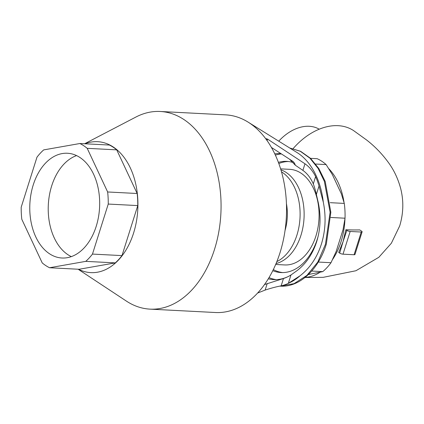 <?xml version="1.0" encoding="UTF-8"?>
<svg xmlns="http://www.w3.org/2000/svg" width="424" height="424" viewBox="0 0 424 424"><rect width="100%" height="100%" fill="white"/><g stroke="black" fill="none" stroke-linecap="round" stroke-linejoin="round"><path stroke-width="0.64" d="M286.428 203.621A39.851 26.511 93 0 1 285.039 230.502M281.494 171.847A47.87 31.848 93 0 1 296.938 235.055A47.87 31.848 93 0 1 276.856 261.597M280.9 169.812A47.87 31.848 93 0 1 300.961 235.262A47.87 31.848 93 0 1 276.056 263.558M280.614 168.863L289.65 169.33A47.87 31.848 93 0 1 315.912 236.036A47.87 31.848 93 0 1 284.705 264.942L275.669 264.475M346.843 230.386A2.475 0.673 17.5 0 0 350.171 231.462L361.243 232.034A2.475 0.673 17.5 0 0 362.117 231.801A2.475 0.673 17.5 0 0 361.603 231.154L359.711 229.909A164.454 44.6 17.5 0 1 345.867 229.744L346.843 230.386L343.069 241.616L345.867 229.744M339.682 253.096L343.069 241.616L338.707 252.455L339.682 253.096A2.475 0.673 -162.5 0 0 343.011 254.172L354.082 254.744L361.243 232.034M362.117 231.801L354.957 254.511A2.475 0.673 -162.5 0 1 354.082 254.744M305.179 277.37A59.376 39.501 -87 0 0 319.903 272.33M332.607 259.44A59.376 39.501 -87 0 0 341.092 241.521A59.376 39.501 -87 0 0 344.961 218.699M293.143 148.596A59.376 41.303 -56.7 0 1 353.552 130.581L366.516 139.931C375.171 146.609 382.771 154.553 389.312 163.775C394.214 170.755 397.919 178.695 400.42 187.599C403.828 200.192 403.584 212.97 399.689 225.928L391.363 243.228L378.828 257.299L355.921 270.745L323.152 277.349L305.026 277.497M344.039 202.455A59.376 39.501 -87 0 0 328.812 168.72M308.412 274.524L322.781 271.625L311.719 271.053M330.211 202.677L344.288 203.409L341.272 193.63L332.321 174.524L326.109 164.581L315.673 164.04M318.281 262.053L330.996 262.71L336.158 251.496L343.064 229.596L345.03 218.212L330.8 217.475M319.235 129.209A41.685 28.996 123.3 0 0 279.427 140.434A41.685 28.996 123.3 0 0 278.738 141.171L279.427 140.434M278.822 163.537A55.666 37.031 93 0 1 288.437 161.518M282.691 272.59A55.666 37.031 93 0 1 273.337 269.59M278.393 162.381A55.666 37.031 93 0 1 286.825 161.38A55.666 37.031 93 0 1 292.995 162.487M318.164 236.216A55.666 37.031 93 0 1 317.359 238.945A55.666 37.031 93 0 1 281.075 272.558A55.666 37.031 93 0 1 272.796 270.687M275.351 155.089A63.086 41.965 93 0 1 281.409 153.923M276.178 279.623A63.086 41.965 93 0 1 269.012 277.635M274.768 153.848A63.086 41.965 93 0 1 280.185 153.605A63.086 41.965 93 0 1 281.001 153.658M289.576 159.223L295.305 165.217L302.895 170.384C307.283 173.527 310.755 178.038 313.304 183.905A63.51 42.246 93 0 1 316.368 194.415L318.291 202.736C321.079 216.102 320.544 229.061 316.696 241.611C312.663 254.061 306.043 263.781 296.837 270.782L290.975 274.964A63.51 42.246 93 0 1 287.583 276.851A63.51 42.246 93 0 1 283.465 278.526L264.502 284.573M287.954 276.665A63.086 41.965 93 0 1 273.666 279.607A63.086 41.965 93 0 1 268.307 278.806M271.413 147.435L292.496 161.12A12.37 8.607 -56.7 0 1 292.528 161.141A12.37 8.607 -56.7 0 1 295.305 165.217M84.599 143.763L135.908 117.04A98.962 65.831 93 0 1 160.224 111.48A98.962 65.831 93 0 1 214.512 249.376A98.962 65.831 93 0 1 150.006 309.133L215.493 312.52A98.962 65.831 -87 0 0 279.999 252.757A98.962 65.831 -87 0 0 266.993 140.482L266.124 138.674L267.586 139.12L304.973 163.786C309.292 166.796 312.838 171.058 315.61 176.575A70.14 46.661 93 0 1 319.018 186.019L323.295 202.142C326.178 216.584 325.542 230.571 321.392 244.102C317.046 257.532 309.944 268.079 300.086 275.759L288.325 283.365L290.975 274.964M288.325 283.365A70.14 46.661 93 0 1 281.16 285.85C276.369 286.741 271.031 288.145 265.159 290.069L257.628 293.042M316.368 194.415L319.018 186.019M323.295 202.142A69.271 46.084 93 0 0 297.017 152.534L248.072 122.101A98.962 65.831 93 0 0 228.382 115.084A98.962 65.831 -87 0 0 225.711 114.867L160.224 111.48M85.007 143.784A65.561 43.614 93 0 1 128.557 164.438A65.561 43.614 93 0 1 133.587 233.041A65.561 43.614 93 0 1 78.52 269.245M248.072 122.101A98.962 65.831 93 0 1 266.993 140.482M300.086 275.759A69.271 46.084 93 0 1 290.302 282.405L288.855 283.11M326.109 164.581A61.851 41.144 93 0 0 317.152 158.693L310.548 158.348M150.006 309.133A98.962 65.831 93 0 1 126.394 301.098L78.111 269.224M344.288 203.409A61.851 41.144 93 0 1 345.03 218.212M330.996 262.71A61.851 41.144 93 0 1 322.781 271.625M33.242 184.928A52.449 34.89 93 0 1 67.432 153.255A52.449 34.89 93 0 1 96.206 226.337A52.449 34.89 93 0 1 62.015 258.009A52.449 34.89 93 0 1 33.242 184.928M76.558 155.597A52.449 34.89 -87 0 0 51.691 185.882A52.449 34.89 -87 0 0 71.333 256.621M92.474 254.082L108.247 204.061A65.328 43.46 -87 0 0 107.643 191.971L87.206 148.331A65.328 43.46 -87 0 0 79.892 143.519L43.683 149.9A65.328 43.46 -87 0 0 36.973 157.182L21.2 207.203A65.328 43.46 -87 0 0 21.804 219.293L42.241 262.938A65.328 43.46 -87 0 0 49.555 267.745L79.071 269.272L115.28 262.891L85.765 261.364A65.328 43.46 -87 0 0 92.474 254.082L121.99 255.608A65.328 43.46 93 0 1 115.28 262.891M49.555 267.745L85.765 261.364M108.247 204.061L137.763 205.587L121.99 255.608M107.643 191.971L137.159 193.498A65.328 43.46 93 0 1 137.763 205.587M87.206 148.331L116.722 149.858L137.159 193.498M79.892 143.519L109.408 145.045A65.328 43.46 93 0 1 116.722 149.858M350.171 231.462L343.011 254.172M315.61 176.575L313.304 183.905M302.895 170.384L304.973 163.786M283.465 278.526L281.16 285.85M265.159 290.069L267.237 283.471M267.586 139.12L267.104 140.641M279.941 286.126L280.296 286.142C299.62 287.44 318.519 269.685 326.326 244.081L330.842 212.26L325.203 181.461L318.848 168.572L310.522 158.327L300.621 151.31L289.687 147.981L300.272 151.257L309.944 158.2L318.127 168.423L324.371 181.377L330.111 212.27L325.452 244.309L317.756 262.117L306.897 275.441L294.023 283.656L280.296 286.126"/></g></svg>
